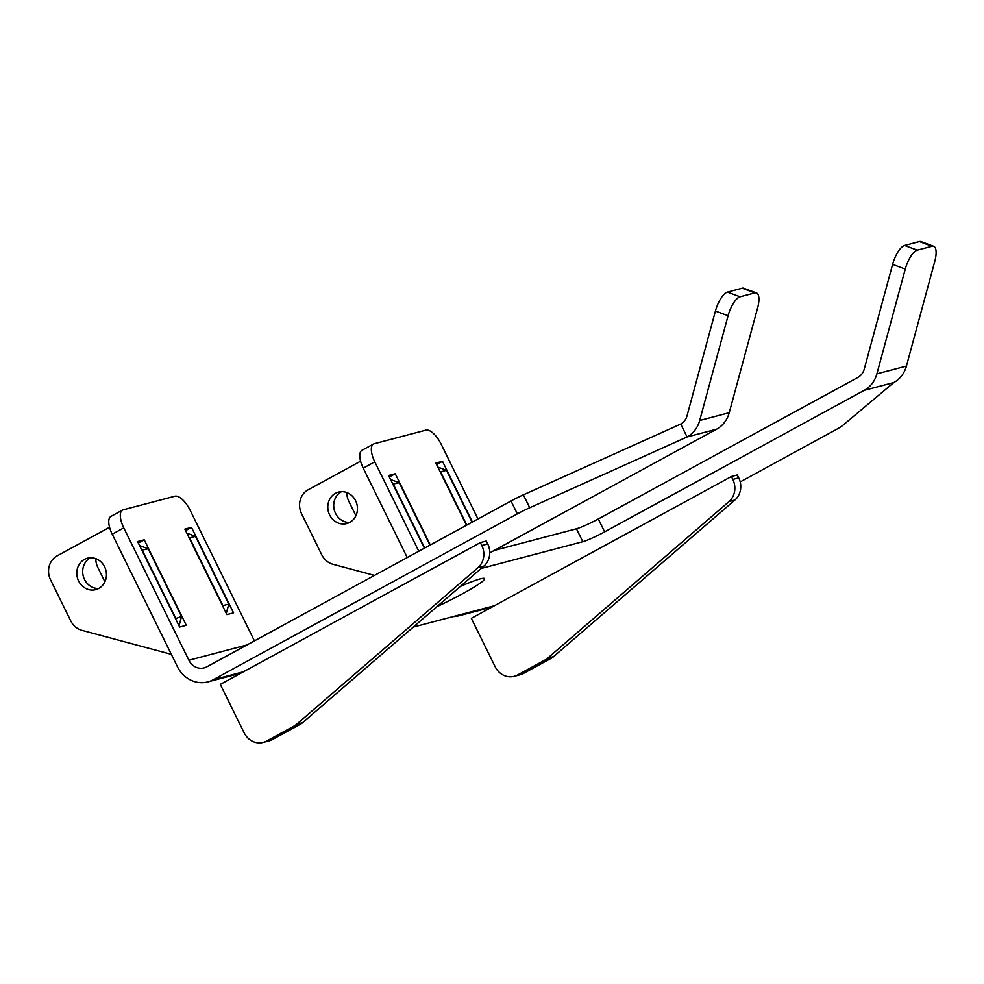 <?xml version="1.0" encoding="UTF-8"?>
<svg xmlns="http://www.w3.org/2000/svg" width="984" height="984" viewBox="0 0 984 984"><rect width="100%" height="100%" fill="white"/><g stroke="black" fill="none" stroke-linecap="round" stroke-linejoin="round"><path stroke-width="1.48" d="M514.202 676.328A18.069 16.371 -104.7 0 1 495.149 666.734L471.324 618.321L731.395 476.514L737.299 474.952L738.738 477.867A18.069 16.371 75.3 0 1 734.9 500.02L728.996 501.582L547.682 658.161L553.598 656.611A18.069 16.371 75.3 0 1 550.917 658.468L523.451 673.45A18.069 16.371 75.3 0 1 520.106 674.778L514.202 676.328A18.069 16.371 -104.7 0 0 517.547 674.999L523.451 673.45M734.9 500.02L553.598 656.611M550.917 658.468L545.013 660.018L517.547 674.999M731.395 476.514L732.822 479.417L738.738 477.867M545.013 660.018A18.069 16.371 -104.7 0 0 547.682 658.161M728.996 501.582A18.069 16.371 -104.7 0 0 732.822 479.417M477.978 567.657L483.882 566.107L302.58 722.686L296.664 724.236A18.069 16.371 75.3 0 1 293.995 726.106L266.529 741.075A18.069 16.371 75.3 0 1 263.183 742.403A18.069 16.371 75.3 0 1 244.13 732.809L220.305 684.397L480.377 542.59L486.281 541.028L487.72 543.943L481.803 545.493A18.069 16.371 75.3 0 1 477.978 567.657L296.664 724.236M293.995 726.106L299.899 724.544L272.433 739.525L266.529 741.075M480.377 542.59L481.803 545.493M263.183 742.403L269.087 740.854A18.069 16.371 -104.7 0 0 272.433 739.525M483.882 566.107A18.069 16.371 -104.7 0 0 487.72 543.943M299.899 724.544A18.069 16.371 -104.7 0 0 302.58 722.686M355.913 515.739L348.853 501.397A18.069 16.371 -104.7 0 1 346.811 492.566M437.843 467.092L446.502 470.291L440.598 471.84L466.797 525.087M446.502 470.291L472.049 522.209M329.628 514.927A16.261 14.735 75.3 0 1 338.496 492.111A16.261 14.735 75.3 0 1 355.63 500.745A16.261 14.735 75.3 0 1 346.774 523.562A16.261 14.735 75.3 0 1 329.628 514.927M349.64 522.442A16.261 14.735 75.3 0 1 335.532 513.365A16.261 14.735 75.3 0 1 341.534 491.68M374.486 575.419L332.973 564.275A18.069 16.371 75.3 0 1 321.719 554.73L301.608 513.832A18.069 16.371 75.3 0 1 308.115 489.811L360.587 461.201M392.837 484.091L399.246 482.726L429.971 545.161M393.342 484.276L424.719 548.027M399.246 482.726L390.587 479.528M78.609 581.003A16.261 14.735 75.3 0 1 87.478 558.186A16.261 14.735 75.3 0 1 104.611 566.821A16.261 14.735 75.3 0 1 95.755 589.637A16.261 14.735 75.3 0 1 78.609 581.003M98.609 588.518A16.261 14.735 75.3 0 1 84.513 579.453A16.261 14.735 75.3 0 1 90.516 557.756M171.327 654.335L81.955 630.35A18.069 16.371 75.3 0 1 70.7 620.806L50.59 579.908A18.069 16.371 75.3 0 1 57.084 555.886L109.568 527.276M141.819 550.167L148.227 548.801L181.548 616.513L175.496 618.616M142.323 550.351L175.644 618.063M148.227 548.801L139.568 545.603M179.039 625.799L181.548 616.513M104.894 581.815L97.834 567.473A18.069 16.371 -104.7 0 1 95.792 558.641M186.825 533.168L195.484 536.366L189.58 537.916L222.901 605.627L228.805 604.078L226.283 613.364M195.484 536.366L228.805 604.078M460.327 586.452A45.166 4.157 -26.2 0 1 484.645 578.641A45.166 4.157 -26.2 0 1 462.591 593.721A45.166 4.157 -26.2 0 1 436.933 606.648M489.749 552.885L716.61 429.184A28.905 26.199 -104.7 0 0 729.23 412.714L757.606 307.955A18.069 6.445 110.3 0 0 756.475 292.949A18.069 6.445 110.3 0 0 754.826 292.912L740.066 296.799A18.069 6.445 110.3 0 0 728.074 315.729L699.698 420.488A28.905 26.199 75.3 0 1 687.078 436.957L529.736 507.744A18.069 1.661 153.8 0 0 517.35 513.894L213.159 679.76A28.905 26.199 75.3 0 1 207.808 681.887A28.905 26.199 75.3 0 1 177.329 666.537L112.213 534.201A18.069 7.454 -118.6 0 1 110.946 516.391L122.508 510.093A18.069 7.454 61.4 0 0 123.763 527.891L112.213 534.201M226.898 614.606L233.54 612.86L191.486 527.387L184.844 529.134L226.898 614.606M254.413 640.879L190.22 510.401A18.069 7.454 61.4 0 0 174.894 496.207L123.209 509.81A18.069 7.454 61.4 0 0 122.508 510.093M517.35 513.894L511.003 500.979L206.8 666.844A14.453 13.1 75.3 0 1 204.131 667.915A14.453 13.1 75.3 0 1 188.891 660.239L123.763 527.891M144.23 539.822L186.283 625.295L179.642 627.042L137.588 541.569L144.23 539.822L138.314 543.057M477.966 518.986L441.238 444.325A18.069 7.454 61.4 0 0 425.912 430.131L374.228 443.735A18.069 7.454 61.4 0 0 373.526 444.018A18.069 7.454 61.4 0 0 374.793 461.816L363.231 468.126L407.241 557.559M363.231 468.126A18.069 7.454 -118.6 0 1 361.964 450.315L373.526 444.018M472.382 522.037L442.505 461.312L435.863 463.058L466.465 525.259M418.79 551.249L374.793 461.816M424.387 548.211L388.606 475.493L395.248 473.747L430.303 544.976M728.074 315.729L715.417 311.055L687.029 415.814A14.453 13.1 75.3 0 1 680.719 424.055L687.078 436.957L716.61 429.184M740.202 481.914L834.826 430.316A18.069 1.661 153.8 0 0 842.87 425.322L893.792 382.542A28.905 26.199 -104.7 0 0 906.424 366.073L934.8 261.301A18.069 6.445 110.3 0 0 933.668 246.308A18.069 6.445 110.3 0 0 932.02 246.271L917.248 250.157A18.069 6.445 110.3 0 0 905.268 269.075L876.892 373.846A28.905 26.199 75.3 0 1 864.26 390.316L604.643 531.877A18.069 1.661 -26.2 0 1 582.811 541.704L481.151 568.469M905.268 269.075L892.599 264.401L864.223 369.172A14.453 13.1 75.3 0 1 857.913 377.413L598.297 518.974L604.643 531.877M892.599 264.401A18.069 6.445 -69.7 0 1 904.591 245.483L917.248 250.157M932.02 246.271L919.351 241.597L904.591 245.483M919.351 241.597A18.069 6.445 -69.7 0 1 920.999 241.633L933.668 246.308M511.003 500.979A18.069 1.661 -26.2 0 1 523.377 494.841L680.719 424.055M582.811 541.704L576.464 528.789L494.251 550.437M576.464 528.789A18.069 1.661 153.8 0 0 598.297 518.974M715.417 311.055A18.069 6.445 -69.7 0 1 727.397 292.125L740.066 296.799M754.826 292.912L742.157 288.238L727.397 292.125M742.157 288.238A18.069 6.445 -69.7 0 1 743.818 288.275L756.475 292.949M494.448 605.713L413.28 627.079M464.177 613.684A28.905 26.199 75.3 0 1 458.827 615.812A28.905 26.199 75.3 0 1 453.12 616.587M436.588 464.534L442.505 461.312M389.332 476.969L395.248 473.747M185.57 530.61L191.486 527.387M246.959 644.951L188.891 660.239M243.429 671.789L213.159 679.76M906.424 366.073L876.892 373.846M893.792 382.542L864.26 390.316M729.23 412.714L699.698 420.488M523.377 494.841L529.736 507.744M240.871 673.179L207.808 681.887M491.889 607.103L458.827 615.812"/></g></svg>
